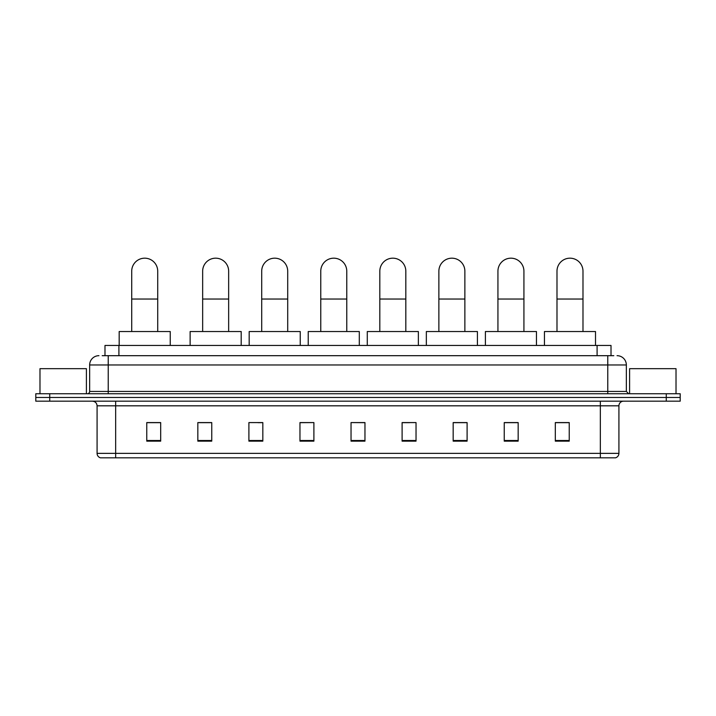 <?xml version="1.0" encoding="UTF-8"?>
<svg xmlns="http://www.w3.org/2000/svg" width="716" height="716" viewBox="0 0 716 716"><rect width="100%" height="100%" fill="white"/><g stroke="black" fill="none" stroke-linecap="round" stroke-linejoin="round"><path stroke-width="1.07" d="M104.984 355.682L104.984 345.461L611.017 345.461L611.017 355.682M102.406 355.682L613.809 355.682M102.191 355.682L108.223 355.682L108.223 364.963L89.652 364.963L89.652 391.428A2.318 2.318 0 0 1 87.334 393.746M98.942 355.682A9.281 9.281 0 0 0 89.652 364.963M617.058 355.682A9.281 9.281 0 0 1 626.348 364.963L626.348 391.428L628.666 393.746M49.726 393.746L35.8 393.746L35.8 397.461L49.726 397.461L35.8 397.461L35.8 401.175L49.726 401.175L49.726 397.461L666.274 397.461L49.726 397.461L49.726 393.746L666.274 393.746L666.274 397.461L680.2 397.461L666.274 397.461L666.274 401.175L49.726 401.175M666.274 401.175L680.2 401.175L680.2 393.746L666.274 393.746M618.919 453.362C618.785 455.582 617.675 457.068 615.572 457.819L600.348 457.819L600.348 453.362L618.919 453.362L618.919 405.82A4.645 4.645 0 0 1 623.555 401.175M600.348 457.819L100.428 457.819A4.645 4.645 0 0 1 97.081 453.362L97.081 405.82C96.812 403.001 95.264 401.452 92.445 401.175M569.238 441.145L569.238 422.583L555.312 422.583L555.312 441.145L569.238 441.145M518.169 441.145L518.169 422.583L504.243 422.583L504.243 441.145L518.169 441.145M467.101 441.145L467.101 422.583L453.174 422.583L453.174 441.145L467.101 441.145M416.032 441.145L416.032 422.583L402.106 422.583L402.106 441.145L416.032 441.145M160.688 441.145L160.688 422.583L146.762 422.583L146.762 441.145L160.688 441.145M211.757 441.145L211.757 422.583L197.831 422.583L197.831 441.145L211.757 441.145M262.826 441.145L262.826 422.583L248.9 422.583L248.9 441.145L262.826 441.145M313.894 441.145L313.894 422.583L299.968 422.583L299.968 441.145L313.894 441.145M364.963 441.145L364.963 422.583L351.037 422.583L351.037 441.145L364.963 441.145M313.894 422.583L299.968 422.673L313.894 422.583M258.002 422.673L262.826 422.673M198.941 422.673L211.757 422.673M402.106 422.673L409.534 422.673M351.037 422.583L364.963 422.673L351.037 422.583M160.688 422.673L146.762 422.673M467.101 422.673L453.174 422.673M518.169 422.673L504.243 422.673M569.238 422.673L555.312 422.673M86.403 393.746L86.403 368.677L39.98 368.677L39.98 393.746M131.717 331.535L131.717 271.185A12.995 12.995 0 0 1 144.713 258.181A12.995 12.995 0 0 1 157.717 271.185A12.995 12.995 0 0 0 144.713 258.181M157.717 331.535L157.717 271.185M170.247 345.461L170.247 331.535L119.178 331.535L119.178 345.461M202.655 331.535L202.655 271.185A12.995 12.995 0 0 1 215.659 258.181A12.995 12.995 0 0 1 228.655 271.185A12.995 12.995 0 0 0 215.659 258.181M228.655 331.535L228.655 271.185M241.194 345.461L241.194 331.535L190.125 331.535L190.125 345.461M261.707 331.535L261.707 271.185A12.995 12.995 0 0 1 274.711 258.181A12.995 12.995 0 0 1 287.707 271.185A12.995 12.995 0 0 0 274.711 258.181M287.707 331.535L287.707 271.185M300.246 345.461L300.246 331.535L249.177 331.535L249.177 345.461M320.768 331.535L320.768 271.185A12.995 12.995 0 0 1 333.763 258.181A12.995 12.995 0 0 1 346.768 271.185A12.995 12.995 0 0 0 333.763 258.181M346.768 331.535L346.768 271.185M359.298 345.461L359.298 331.535L308.229 331.535L308.229 345.461M379.82 331.535L379.82 271.185A12.995 12.995 0 0 1 392.815 258.181A12.995 12.995 0 0 1 405.82 271.185A12.995 12.995 0 0 0 392.815 258.181M405.82 331.535L405.82 271.185M418.359 345.461L418.359 331.535L367.281 331.535L367.281 345.461M438.872 331.535L438.872 271.185A12.995 12.995 0 0 1 451.877 258.181A12.995 12.995 0 0 1 464.872 271.185A12.995 12.995 0 0 0 451.877 258.181M464.872 331.535L464.872 271.185M477.411 345.461L477.411 331.535L426.342 331.535L426.342 345.461M497.933 331.535L497.933 271.185A12.995 12.995 0 0 1 510.929 258.181A12.995 12.995 0 0 1 523.924 271.185A12.995 12.995 0 0 0 510.929 258.181M523.924 331.535L523.924 271.185M536.463 345.461L536.463 331.535L485.394 331.535L485.394 345.461M556.985 331.535L556.985 271.185A12.995 12.995 0 0 1 569.981 258.181A12.995 12.995 0 0 1 582.985 271.185A12.995 12.995 0 0 0 569.981 258.181M582.985 331.535L582.985 271.185M595.515 345.461L595.515 331.535L544.446 331.535L544.446 345.461M676.02 393.746L676.02 368.677L629.597 368.677L629.597 393.746M118.91 355.682L118.91 345.461M597.09 355.682L597.09 345.461M108.223 393.746L108.223 391.428L626.348 391.428M89.652 391.428L108.223 391.428L108.223 364.963L607.777 364.963L607.777 393.746M626.348 364.963L607.777 364.963L607.777 355.682M600.348 401.175L600.348 405.82L97.081 405.82M618.919 405.82L600.348 405.82L600.348 453.362L115.652 453.362L115.652 457.819M97.081 453.362L115.652 453.362L115.652 401.175M364.963 440.501L351.037 440.501M313.894 440.501L299.968 440.501M262.826 440.501L248.9 440.501M211.757 440.501L197.831 440.501M160.688 440.501L146.762 440.501M416.032 440.501L402.106 440.501M467.101 440.501L453.174 440.501M518.169 440.501L504.243 440.501M569.238 440.501L555.312 440.501M131.717 299.037L157.717 299.037M202.655 299.037L228.655 299.037M261.707 299.037L287.707 299.037M320.768 299.037L346.768 299.037M379.82 299.037L405.82 299.037M438.872 299.037L464.872 299.037M497.933 299.037L523.924 299.037M556.985 299.037L582.985 299.037"/></g></svg>
